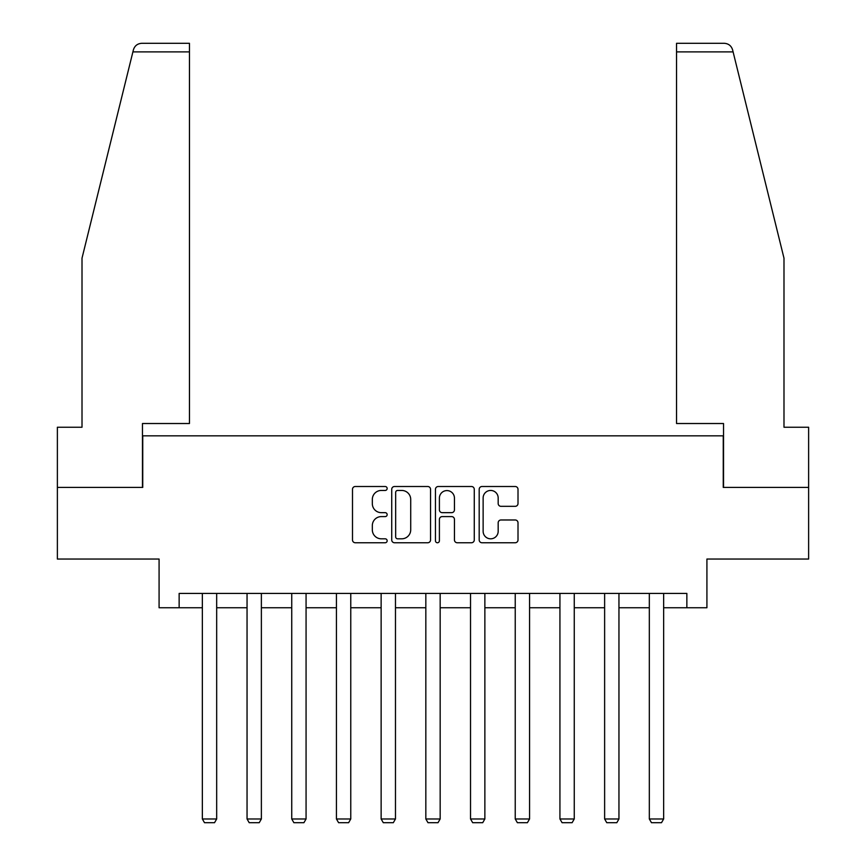 <?xml version="1.0" encoding="UTF-8"?>
<svg xmlns="http://www.w3.org/2000/svg" width="866" height="866" viewBox="0 0 866 866"><rect width="100%" height="100%" fill="white"/><g stroke="black" fill="none" stroke-linecap="round" stroke-linejoin="round"><path stroke-width="1.3" d="M387.156 488.478A1.97 1.97 0 0 0 385.186 486.508L355.309 486.508A2.815 2.815 0 0 0 352.494 489.322L352.494 539.94A2.815 2.815 0 0 0 355.309 542.755L385.186 542.755A1.97 1.97 0 0 0 387.156 540.785A1.97 1.97 0 0 0 385.186 538.814L381.321 538.814A8.996 8.996 0 0 1 372.326 529.819L372.326 525.597A8.996 8.996 0 0 1 381.321 516.601L385.186 516.601A1.97 1.97 0 0 0 387.156 514.631A1.97 1.97 0 0 0 385.186 512.661L381.321 512.661A8.996 8.996 0 0 1 372.326 503.666L372.326 499.444A8.996 8.996 0 0 1 381.321 490.448L385.186 490.448A1.97 1.97 0 0 0 387.156 488.478M515.194 506.329A2.815 2.815 0 0 0 518.009 503.525L518.009 489.322A2.815 2.815 0 0 0 515.194 486.508L482.005 486.508A2.815 2.815 0 0 0 479.19 489.322L479.19 539.94A2.815 2.815 0 0 0 482.005 542.755L515.194 542.755A2.815 2.815 0 0 0 518.009 539.94L518.009 522.783A2.815 2.815 0 0 0 515.194 519.979L500.992 519.979A2.815 2.815 0 0 0 498.177 522.783L498.177 531.291A7.523 7.523 0 0 1 490.654 538.814A7.523 7.523 0 0 1 483.131 531.291L483.131 497.972A7.523 7.523 0 0 1 490.654 490.448A7.523 7.523 0 0 1 498.177 497.972L498.177 503.525A2.815 2.815 0 0 0 500.992 506.329L515.194 506.329M179.143 607.748L179.143 593.427L686.857 593.427L686.857 607.748L706.916 607.748L706.916 559.046L808.628 559.046L808.628 487.406L723.251 487.406L723.251 435.836L142.749 435.836L142.749 487.406L57.373 487.406L57.373 559.046L159.084 559.046L159.084 607.748L202.352 607.748M430.543 489.322A2.815 2.815 0 0 0 427.728 486.508L394.539 486.508A2.815 2.815 0 0 0 391.724 489.322L391.724 539.94A2.815 2.815 0 0 0 394.539 542.755L427.728 542.755A2.815 2.815 0 0 0 430.543 539.94L430.543 489.322M438.272 486.508L471.461 486.508A2.815 2.815 0 0 1 474.276 489.322L474.276 539.94A2.815 2.815 0 0 1 471.461 542.755L457.259 542.755A2.815 2.815 0 0 1 454.444 539.94L454.444 519.416A2.815 2.815 0 0 0 451.63 516.601L442.212 516.601A2.815 2.815 0 0 0 439.398 519.416L439.398 540.785A1.97 1.97 0 0 1 437.427 542.755A1.97 1.97 0 0 1 435.457 540.785L435.457 489.322A2.815 2.815 0 0 1 438.272 486.508M216.673 607.748L247.048 607.748M261.37 607.748L291.745 607.748M306.066 607.748L336.441 607.748M350.762 607.748L381.137 607.748M395.47 607.748L425.834 607.748M440.166 607.748L470.53 607.748M484.863 607.748L515.238 607.748M529.559 607.748L559.934 607.748M574.255 607.748L604.63 607.748M618.952 607.748L649.327 607.748M663.648 607.748L686.857 607.748M397.635 490.448A1.97 1.97 0 0 0 395.665 492.408L395.665 536.844A1.97 1.97 0 0 0 397.635 538.814L401.716 538.814A8.996 8.996 0 0 0 410.711 529.819L410.711 499.444A8.996 8.996 0 0 0 401.716 490.448L397.635 490.448M454.444 498.112A7.523 7.523 0 0 0 446.921 490.589A7.523 7.523 0 0 0 439.398 498.112L439.398 509.847A2.815 2.815 0 0 0 442.212 512.661L451.63 512.661A2.815 2.815 0 0 0 454.444 509.847L454.444 498.112M216.673 593.427L216.673 818.976L202.352 818.976L202.352 593.427M216.673 818.976L214.53 822.7L204.495 822.7L202.352 818.976M132.899 51.895L133.407 49.838C134.198 47.522 134.198 47.522 133.407 49.838C134.706 45.768 137.488 43.592 141.753 43.3L189.459 43.3L189.459 51.895L132.899 51.895L82.01 258.187L82.01 427.241L57.373 427.241L57.373 487.406M142.468 487.406L142.468 423.517L189.459 423.517L189.459 51.895M808.628 487.406L808.628 427.241L783.99 427.241L783.99 258.187L732.593 49.838C731.802 47.522 731.802 47.522 732.593 49.838C731.802 47.522 731.802 47.522 732.593 49.838C731.294 45.768 728.512 43.592 724.247 43.3L676.541 43.3L676.541 423.517L723.532 423.517L723.532 487.406M261.37 593.427L261.37 818.976L247.048 818.976L247.048 593.427M261.37 818.976L259.226 822.7L249.191 822.7L247.048 818.976M306.066 593.427L306.066 818.976L291.745 818.976L291.745 593.427M306.066 818.976L303.923 822.7L293.888 822.7L291.745 818.976M350.762 593.427L350.762 818.976L336.441 818.976L336.441 593.427M350.762 818.976L348.619 822.7L338.595 822.7L336.441 818.976M395.47 593.427L395.47 818.976L381.137 818.976L381.137 593.427M395.47 818.976L393.316 822.7L383.292 822.7L381.137 818.976M440.166 593.427L440.166 818.976L425.834 818.976L425.834 593.427M440.166 818.976L438.012 822.7L427.988 822.7L425.834 818.976M484.863 593.427L484.863 818.976L470.53 818.976L470.53 593.427M484.863 818.976L482.708 822.7L472.684 822.7L470.53 818.976M529.559 593.427L529.559 818.976L515.238 818.976L515.238 593.427M529.559 818.976L527.405 822.7L517.381 822.7L515.238 818.976M574.255 593.427L574.255 818.976L559.934 818.976L559.934 593.427M574.255 818.976L572.112 822.7L562.077 822.7L559.934 818.976M618.952 593.427L618.952 818.976L604.63 818.976L604.63 593.427M618.952 818.976L616.808 822.7L606.774 822.7L604.63 818.976M663.648 593.427L663.648 818.976L649.327 818.976L649.327 593.427M663.648 818.976L661.505 822.7L651.47 822.7L649.327 818.976M733.101 51.895L676.541 51.895"/></g></svg>
